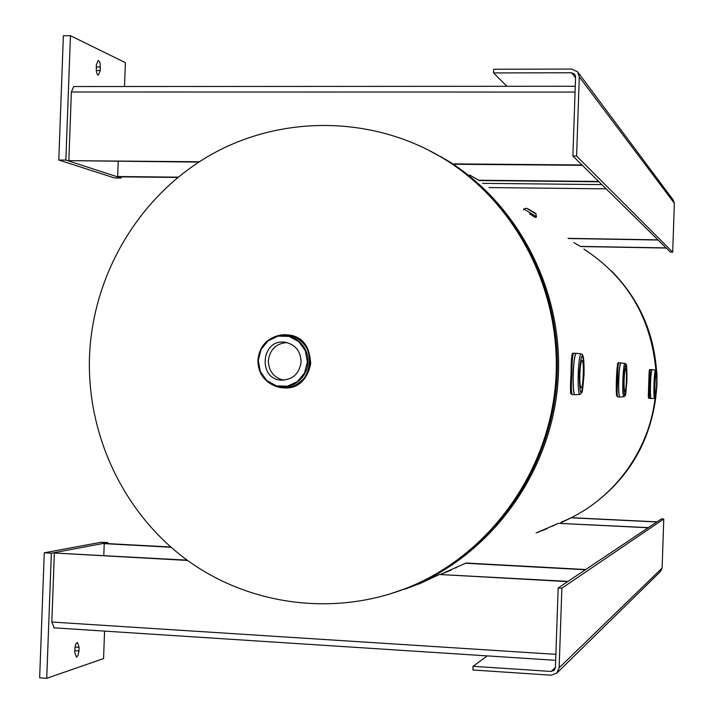 <?xml version="1.0" encoding="UTF-8"?>
<svg xmlns="http://www.w3.org/2000/svg" width="714" height="714" viewBox="0 0 714 714"><rect width="100%" height="100%" fill="white"/><g stroke="black" fill="none" stroke-linecap="round" stroke-linejoin="round"><path stroke-width="1.07" d="M648.339 395.253L649.097 372.637M570.495 388.925L571.53 358.589M616.664 394.539C615.727 391.852 616.557 367.496 617.646 365.104M534.063 216.69L535.134 217.395M561.168 522.175C611.246 502.156 648.839 452.971 655.05 398.242M655.88 370.147C651.123 317.739 627.124 277.38 583.865 249.061M426.053 148.851L447.312 160.454C520.327 205.471 565.185 294.757 557.804 384.043C550.351 473.328 491.375 554.002 411.924 586.364L388.22 594.539M286.867 342.55C275.961 343.514 269.776 349.628 268.33 360.882C268.767 371.325 273.881 377.751 283.672 380.169M301.103 361.73C299.532 373.386 293.097 379.536 281.798 380.169C257.486 379.821 260.913 338.561 284.957 342.22C295.194 344.362 300.576 350.86 301.103 361.73M533.724 216.422C535.411 217.52 536.33 217.618 536.482 216.699L523.773 208.943L523.692 210.014M572.869 354.421C571.664 354.644 571.057 361.043 571.066 373.636C570.191 386.345 570.361 392.941 571.584 393.432M572.28 394.637C571.209 393.343 571.084 386.345 571.905 373.645C571.959 361.177 572.53 354.376 573.619 353.243C572.039 353.394 571.557 351.788 571.057 373.636C570.067 399.242 570.629 392.655 572.28 394.637L575.172 394.735M579.848 373.984C580.232 365.818 580.964 361.355 582.026 360.606C584.293 360.061 583.365 388.523 581.151 387.836C580.107 386.97 579.679 382.347 579.848 373.984M649.838 370.691C649.151 369.763 648.856 374.163 648.964 383.891C648.196 393.619 648.196 398.117 648.955 397.386M649.258 398.492L650.204 369.566C649.615 371.218 649.088 363.935 648.964 383.882C647.928 401.384 648.464 396.886 648.571 398.073L651.284 398.555M654.97 384.114C655.211 378.384 655.595 375.252 656.13 374.716C657.237 374.314 656.585 394.217 655.506 393.744C655.006 393.146 654.827 389.933 654.97 384.114M618.19 363.97C617.315 363.506 616.905 368.745 616.976 379.678C616.164 390.656 616.218 396.029 617.137 395.788M617.592 396.913C616.95 395.851 616.985 390.112 617.69 379.687C617.699 369.415 618.038 363.801 618.699 362.855C617.431 362.864 617.253 361.703 616.976 379.678L616.405 395.154L617.592 396.913L619.975 396.984M624.107 379.955C624.411 373.217 624.92 369.54 625.651 368.915C627.187 368.451 626.419 391.879 624.92 391.308C624.223 390.603 623.956 386.818 624.107 379.955M506.922 86.305L493.552 72.926L493.677 69.249L571.727 69.053L577.617 71.837L579.286 76.889L576.591 156.045L572.887 156.018L575.582 76.898L574.859 74.434M572.887 156.018L670.392 252.131L672.704 252.176L576.591 156.045M672.704 252.176L674.346 203.258L673.302 200.116L577.956 72.284M493.552 72.926L571.602 72.766L574.69 74.202M559.151 667.804L662.119 568.067L663.761 518.98L561.864 588.202L559.151 667.804L556.652 673.257L551.047 675.194L472.918 670L473.043 666.296L551.172 671.455L554.314 670.25M561.864 588.202L558.161 587.988L555.447 667.563L554.1 670.464M487.296 655.898L473.043 666.296M663.761 518.98L661.45 518.864L558.161 587.988M662.119 568.067L660.557 571.45L557.063 672.856M199.331 161.757L68.847 160.659L71.373 91.999L73.72 86.537L575.27 86.269M469.741 175.01L479.246 180.544L599.019 181.775M479.246 180.544L470.223 175.323M118.221 161.409L117.667 176.528L118.595 176.831L177.777 177.438M117.667 176.528L178.134 177.152M478.773 180.231L598.698 181.463M441.056 156.732L442.403 157.508M581.964 164.97L453.658 163.89M582.329 165.327L454.202 164.247M198.813 162.087L68.847 160.659M96.283 65.036L98.175 60.476L99.416 61.511L100.13 63.608L100.272 70.579L98.371 75.148L97.363 74.479L96.426 72.025L96.283 65.036M121.202 176.858L121.157 178.027L65.858 160.079L70.454 35.7L125.378 62.654L124.504 86.51M70.454 35.7L63.376 35.745L58.789 160.025L114.552 177.964L121.157 178.027M58.789 160.025L65.858 160.079M573.958 242.635L580.687 246.544L666.26 248.053M580.687 246.544L574.208 242.796M580.446 246.392L666.1 247.901M657.933 239.85L568.085 238.351M658.112 240.02L568.344 238.521M54.175 627.784L51.819 622.037L54.362 553.02L187.559 560.445M568.041 581.374L439.378 574.484L567.657 581.633M439.378 574.484L419.85 583.606L404.32 589.309M54.362 553.02L187.157 560.151M405.784 588.764L424 581.856M436.415 575.832L437.566 575.43M440.752 574.279L451.105 570.156M585.739 569.531L466.01 563.034L440.833 574.288M437.307 575.564L435.879 576.055M170.735 547.013L105.172 543.461L104.226 543.64L103.789 555.51M585.4 569.754L465.51 563.248M171.021 547.263L104.226 543.64M78.942 650.963L78.049 655.354L76.559 657.148L74.693 652.346L75.336 645.402L76.184 643.412L77.469 642.493L79.075 647.321L78.942 650.963L74.756 650.677M51.346 553.198L107.814 542.604L101.201 542.247L44.268 552.806L39.654 677.8L46.731 678.3L51.346 553.198L44.268 552.806M107.814 542.604L107.778 543.604M104.574 631.114L103.566 658.594L46.731 678.3M648.357 527.628L558.366 523.335L648.178 527.753M558.366 523.335L536.08 532.965M536.375 532.84L547.477 528.538M550.217 526.887L554.153 525.468M656.987 521.854L571.45 517.704L560.82 522.782M554.028 525.531L549.95 527.003M656.818 521.961L571.209 517.811M413.397 585.328C491.375 552.234 548.923 472.481 556.456 384.391C563.89 296.283 520.622 207.961 449.329 162.176M408.765 587.274C488.679 554.805 548.04 473.668 555.537 383.846C562.962 294.025 517.811 204.213 444.349 159.017C373.297 115.356 281.423 114.597 210.202 155.161C139.069 195.984 92.677 274.408 89.5 356.545C86.796 434.853 123.343 512.804 186.122 559.392C249.043 605.686 335.116 617.11 408.765 587.274M639.119 309.001C648.955 328.172 654.568 348.575 655.979 370.2M655.166 398.171C651.686 425.705 641.707 450.525 625.223 472.632M613.031 272.552C639.155 299.835 653.605 332.537 656.389 370.673M655.63 397.493C649.588 441.993 628.829 477.541 593.361 504.155M288.376 334.973L288.572 334.991C319.863 337.677 315.49 390.415 284.172 387.907L283.877 387.889M279.04 387.291L283.583 387.88C314.928 390.397 319.31 337.606 287.983 334.92L283.503 334.741M278.585 335.5L279.076 335.384C295.221 331.287 311.786 346.165 310.117 363.417C308.921 380.705 290.125 392.655 274.881 385.962L274.238 385.676M287.983 334.92L277.532 335.767C265.67 339.418 259.12 347.62 257.897 360.365C258.066 372.056 263.234 380.375 273.417 385.319C288.349 391.879 306.761 380.169 307.939 363.239C309.573 346.335 293.347 331.751 277.532 335.767C265.679 339.409 259.137 347.611 257.906 360.365C258.049 372.048 263.225 380.366 273.417 385.319L284.172 387.907C299.121 386.979 307.975 378.786 310.733 363.328C308.867 345.915 301.486 336.472 288.572 334.991L288.17 334.937M258.272 360.365L261.083 349.405L268.187 340.748L278.183 336.115L289.108 336.428L298.791 341.649L305.324 350.744L307.368 361.927L304.53 372.949L297.372 381.615L287.331 386.212L276.407 385.837L266.759 380.58L260.298 371.485L258.272 360.365M529.449 213.754L532.564 215.717M533.795 216.449L529.984 214.084M533.76 212.299L528.931 209.354M526.486 208.229L535.875 213.959C536.241 213.441 536.535 214.084 529.779 209.8L526.486 208.229L523.773 208.943M576.51 353.341L576.439 353.332C572.994 352.127 571.584 395.717 575.1 394.735L575.243 394.735C571.664 396.091 573.101 351.761 576.582 353.341L573.619 353.243M580.098 394.387L581.794 392.611C582.231 393.468 582.981 387.443 584.043 374.547C581.589 398.751 579.955 398.528 579.125 373.886C581.615 349.69 583.249 349.914 584.034 374.547C584.391 352.145 581.892 354.439 581.401 353.992C578.072 352.466 576.68 395.708 580.098 394.387L575.243 394.735M652.239 369.638L652.194 369.629C650.516 368.826 649.517 399.251 651.248 398.564L651.329 398.564C649.579 399.429 650.588 368.647 652.275 369.629L650.204 369.566M654.756 398.323L655.791 397.029L657.014 384.391C655.648 401.348 654.845 401.241 654.613 384.07C655.996 367.112 656.791 367.219 657.005 384.391C657.005 365.791 656.487 372.155 655.675 370.093C654.069 369.138 653.087 399.171 654.756 398.323L651.329 398.564M621.082 362.926L621.028 362.917C618.708 361.962 617.539 397.796 619.922 396.993L620.029 396.984C617.61 398.046 618.797 361.712 621.135 362.926L618.699 362.846M624.045 396.707C625.964 393.316 625.036 401.848 626.946 380.339C625.169 400.277 624.063 400.126 623.617 379.884C625.419 359.954 626.526 360.097 626.937 380.339C626.99 359.472 625.91 365.265 625.125 363.471C622.885 362.293 621.733 397.734 624.045 396.707L620.029 396.984M579.286 76.889L674.346 203.258M575.555 77.915L571.602 72.766M555.456 667.376L551.172 671.455M575.073 92.061L71.373 91.999M100.406 66.964L96.211 66.973M100.272 70.579L96.211 70.588M606.186 188.844L489.063 187.55M51.819 622.037L555.894 654.345M74.979 647.045L79.075 647.321M447.553 571.655L446.286 571.584M454.97 567.844L456.103 567.907M417.931 583.347C493.624 549.227 548.896 471.008 556.474 384.917C563.899 298.827 522.996 212.228 454.327 165.487M611.505 270.999C638.798 298.693 653.819 332.09 656.568 371.2M655.889 396.636C649.918 442.252 628.499 478.505 591.638 505.396M533.626 216.413L532.323 215.566M536.482 216.699L535.875 213.959M581.401 353.992L576.582 353.341M655.675 370.093L652.275 369.629M625.125 363.471L621.135 362.926M482.575 183.337L601.884 184.596M555.688 660.325L53.818 627.82M419.85 583.606L420.448 583.347M447.241 571.78L447.758 571.557M447.508 571.673L446.25 571.602"/></g></svg>
